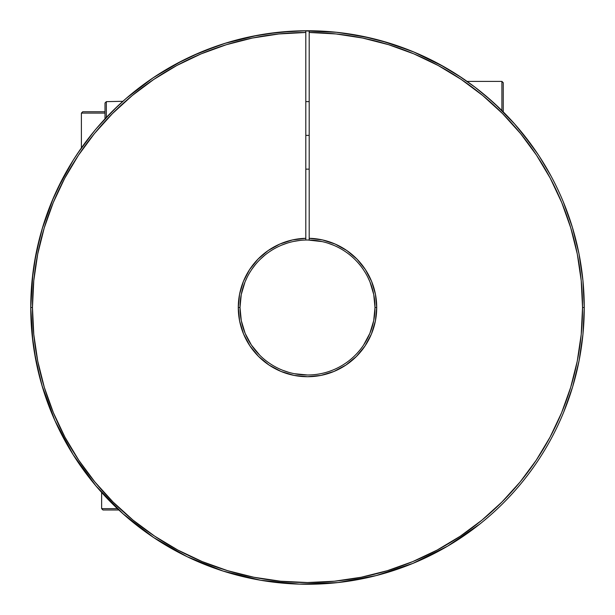 <?xml version="1.0" encoding="UTF-8"?>
<svg xmlns="http://www.w3.org/2000/svg" width="615" height="615" viewBox="0 0 615 615"><rect width="100%" height="100%" fill="white"/><g stroke="black" fill="none" stroke-linecap="round" stroke-linejoin="round"><path stroke-width="0.92" d="M309.191 135.385L305.809 135.385L309.191 135.385M501.901 110.523L501.901 81.388L501.901 110.523M503.247 82.741L503.247 111.869L503.247 82.741L501.901 81.388L467.077 81.388M122.915 101.298L106.349 101.636L106.349 117.427L106.349 101.636L105.004 102.989L105.004 118.864L105.004 102.989M81.388 147.923L81.388 113.099L105.004 113.099L81.388 113.099L82.741 111.753L105.004 111.753L82.741 111.753M117.419 508.651L101.636 508.651L117.419 508.651M102.989 509.996L118.864 509.996L102.989 509.996L101.636 508.651L101.636 492.461M551.071 176.105L539.301 156.31L532.083 145.778L514.724 124.061M491.447 100.729L475.072 87.253L457.775 75.099M499.764 108.44L484.743 94.956M504.815 113.444L514.717 124.053L494.729 103.697M101.721 122.439L96.286 128.673M125.206 99.269L112.853 110.769L96.294 128.658M122.539 101.636L123.846 100.468M116.558 507.829L118.864 509.996M370.022 282.062L373.743 294.539L374.996 307.5A67.496 67.496 0 0 0 309.191 240.019L309.191 238.305A69.218 69.218 0 0 1 376.718 307.5L374.996 307.5L376.718 307.5A69.218 69.218 0 0 1 307.5 376.718A69.218 69.218 0 0 1 238.282 307.5L240.004 307.5A67.496 67.496 0 0 0 307.5 374.996A67.496 67.496 0 0 0 374.996 307.5A67.496 67.496 0 0 1 307.5 374.996A67.496 67.496 0 0 1 240.004 307.5A67.496 67.496 0 0 1 309.191 240.019A67.496 67.496 0 0 1 374.996 307.5L373.72 320.569M563.709 412.127L572.634 386.843L579.069 360.813L582.951 334.283L584.25 307.5L582.536 307.5A275.036 275.036 0 0 1 307.5 582.536A275.036 275.036 0 0 1 32.464 307.5L30.75 307.5A276.75 276.75 0 0 0 307.5 584.25A276.75 276.75 0 0 0 584.25 307.5A276.75 276.75 0 0 0 309.191 30.758L309.191 32.472A275.036 275.036 0 0 1 582.536 307.5L584.25 307.5A276.75 276.75 0 0 1 307.5 584.25A276.75 276.75 0 0 1 30.75 307.5A276.75 276.75 0 0 1 309.191 30.758A276.75 276.75 0 0 1 584.25 307.5L582.928 280.478L578.976 253.718L572.427 227.465L563.348 201.981M117.849 105.949L101.859 122.293M104.527 119.372L104.973 118.887M73.216 160.192L76.967 154.388M90.674 135.523L81.272 148.092L73.285 160.069L57.164 189.505M560.696 195.77L559.373 192.833M559.442 192.972L558.42 190.75M558.359 190.619L556.068 185.83M503.247 111.869L504.869 113.498M475.072 87.253L466.408 80.919M462.119 77.967L462.718 78.374M458.913 75.845L459.736 76.383M466.362 80.888L457.737 75.076M126.429 516.792L123.969 514.64M123.454 514.178L127.09 517.361M31.534 286.69L33.049 271.915M37.138 248.375L40.936 233.1M48.047 211.199L53.966 196.554M64.045 175.89L70.871 163.974M75.168 157.125L75.76 156.21M84.824 143.157L95.271 129.873M143.026 84.924L153.735 77.398M173.43 65.39L183.716 59.978M210.73 48.224L219.64 45.064M187.936 557.09L184.777 555.553M154.242 537.941L149.86 534.965M123.723 514.424L117.319 508.551M96.693 486.803L91.266 480.23M73.431 455.154L64.045 439.11M55.127 421.075L48.047 403.801M41.282 383.107L37.138 366.625M33.049 343.078L31.534 328.31M240.019 309.191L240.434 315.141M241.457 321.437L241.626 322.214M252.15 346.13L255.901 351.019M260.222 355.678L260.675 356.116M282.646 370.261L288.696 372.329M294.793 373.797L295.262 373.882M367.755 277.081L369.938 281.847M322.114 241.603L307.915 240.004M300.404 240.373L294.8 241.203M287.589 243.002L282.646 244.739M270.992 250.72L270.477 251.058M264.658 255.34L260.222 259.322M255.394 264.588L252.15 268.87M241.626 292.786L241.457 293.563M240.38 300.32L240.019 305.809M462.126 77.982L438.979 63.975L414.579 52.306L389.149 43.065L362.942 36.362L336.197 32.241L309.191 30.758L309.191 240.019L305.809 240.019L305.809 32.472L278.964 33.948L252.396 38.038L226.351 44.711L201.082 53.889L176.828 65.49L153.819 79.404L132.287 95.502L112.422 113.621L94.426 133.593L78.466 155.226L64.69 178.312L53.236 202.635L44.219 227.965L37.707 254.049L33.779 280.648L32.464 307.5L33.787 334.46L37.746 361.159L44.311 387.342L53.397 412.75L64.944 437.15L78.82 460.304L94.895 481.983L113.022 501.978L133.017 520.106L154.696 536.18L177.85 550.056L202.25 561.603L227.658 570.689L253.841 577.254L280.54 581.213L307.5 582.536L334.46 581.213L361.159 577.254L387.342 570.689L412.75 561.603L437.15 550.056L460.304 536.18L481.983 520.106L501.978 501.978L520.106 481.983L536.18 460.304L550.056 437.15L561.603 412.75L570.689 387.342L577.254 361.159L581.213 334.46L582.536 307.5L581.221 280.648L577.293 254.049L570.782 227.965L561.764 202.635L550.31 178.312L536.534 155.226L520.574 133.593L502.578 113.621L482.714 95.502L461.181 79.404L438.172 65.49L413.918 53.889L388.649 44.711L362.604 38.038L336.036 33.948L309.191 32.472L309.191 238.305L322.445 239.919L335.152 244.047L346.829 250.543L357.038 259.161L365.402 269.578L371.606 281.401L375.427 294.201L376.718 307.5L375.388 320.999L371.445 333.983L365.049 345.953L356.439 356.439L345.953 365.049L333.983 371.445L320.999 375.388L307.5 376.718L294.001 375.388L281.017 371.445L269.047 365.049L258.561 356.439L249.951 345.953L243.555 333.983L239.612 320.999L238.282 307.5L239.573 294.201L243.394 281.401L249.598 269.578L257.962 259.161L268.171 250.543L279.848 244.047L292.555 239.919L305.809 238.305L305.809 240.019A67.496 67.496 0 0 0 240.004 307.5L238.282 307.5A69.218 69.218 0 0 1 305.809 238.305L305.809 30.758A276.75 276.75 0 0 0 30.75 307.5L32.464 307.5A275.036 275.036 0 0 1 305.809 32.472L305.809 30.758L278.803 32.241L252.058 36.362L225.851 43.065L200.421 52.306L176.021 63.975L152.874 77.982L126.336 98.285L153.058 77.851M30.75 307.869L32.902 341.925M34.202 351.057L40.49 380.278M41.874 385.159L54.843 420.445L73.1 454.623L95.94 485.919L122.938 513.717L153.55 537.479L187.175 556.729L223.168 571.089L260.806 580.283L299.367 584.127L338.081 582.559L376.196 575.586L412.965 563.363L447.674 546.128L479.623 524.211M444.13 66.827L413.618 51.906M410.274 50.545L380.747 40.621M371.245 38.192L342.493 32.972M336.682 32.295L302.48 30.796M293.816 31.088L266.28 33.833M257.493 35.309L224.759 43.411M218.594 45.418L191.911 56.042M183.17 60.247L154.888 76.637M53.597 197.384L41.989 229.426M40.282 235.484L34.232 263.712M32.902 273.045L30.75 307.377M320.669 241.295L321.384 241.441L320.669 241.295M328.233 243.263L333.33 245.139L328.233 243.263M63.184 177.504L51.652 201.981L42.573 227.465L36.024 253.718L32.072 280.478L30.75 307.5L32.049 334.283L35.931 360.813L42.366 386.843L51.291 412.127M537.964 154.273L521.897 132.502M374.996 307.5L373.705 320.669L369.861 333.33L363.626 345M345.03 363.603L347.214 362.081M259.799 355.255L251.374 345L245.139 333.33L241.295 320.669L240.004 307.5L241.257 294.539L244.978 282.062M131.018 94.326L126.344 98.277M30.788 302.987L32.072 280.478M32.08 280.371L36.07 253.511L42.666 227.166L51.814 201.589L63.43 177.043M77.39 153.742L93.572 131.933M145.086 83.417L153.742 77.39M168.794 68.019L180.226 61.754M195.516 54.42L201.589 51.814M201.766 51.745L205.571 50.207M213.359 47.255L226.497 42.866M239.289 39.291L252.796 36.208M265.672 33.925L279.602 32.157M292.679 31.15L307.5 30.75L322.291 31.142M335.398 32.157L349.328 33.925M362.204 36.208L375.711 39.291M387.965 42.704L394.161 44.664M413.411 51.814L417.823 53.69M437.957 63.43L441.524 65.367M521.428 131.933L537.61 153.742M563.186 201.589L572.334 227.166L578.93 253.511L582.92 280.371M582.928 280.478L584.235 304.494M32.049 334.283L30.75 307.5M373.705 294.331L373.305 292.456M299.659 240.457L293.616 241.441M286.767 243.263L281.67 245.139M247.245 277.081L245.054 281.862M241.726 292.317L241.295 294.331M294.331 373.705L307.5 374.996M91.258 134.785L88.099 138.813M120.971 511.949L123.992 514.655M99.661 490.232L100.691 491.4M79.235 151.013L81.211 148.177M66.466 171.516L65.905 172.515M532.083 145.778L524.218 135.385M309.191 169.14L305.809 169.14M309.191 101.636L305.809 101.636"/></g></svg>

